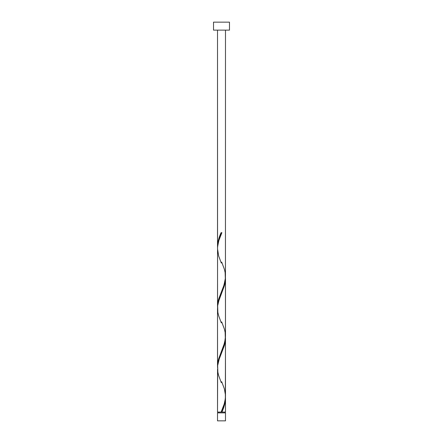 <?xml version="1.0" encoding="UTF-8"?>
<svg xmlns="http://www.w3.org/2000/svg" width="443" height="443" viewBox="0 0 443 443"><rect width="100%" height="100%" fill="white"/><g stroke="black" fill="none" stroke-linecap="round" stroke-linejoin="round"><path stroke-width="0.66" d="M217.513 412.876L217.513 420.85L225.487 420.85L225.487 412.876L217.513 412.876L225.487 412.876L225.487 420.85L217.513 420.85L217.513 412.876M217.912 412.079L217.912 412.876L217.912 412.079M225.088 412.876L225.088 412.079L225.088 412.876M213.526 22.15L213.526 30.124L229.474 30.124L229.474 22.15L213.526 22.15L213.526 30.124L229.474 30.124L229.474 22.15L213.526 22.15M217.557 248.041L217.513 30.124L217.513 246.657L217.862 242.664L218.842 238.666L221.101 232.664L221.899 232.664L218.825 240.61L217.579 246.856L217.513 306.462L218.681 298.997L223.986 285.115L225.443 277.944L225.487 30.124L225.459 275.502M222.513 410.578L221.899 412.079L225.487 412.079L225.487 398.085L224.723 404.082L222.513 410.578M225.443 336.896L225.487 396.169C225.188 401.48 223.726 406.779 221.101 412.079L217.513 412.079L221.101 412.079L224.175 404.132L225.343 398.733L225.487 338.28L224.319 345.745L219.014 359.627L217.679 365.431L217.513 412.079L217.541 369.24M217.557 367.651L217.513 308.378L217.513 366.267L218.681 358.802L224.618 342.777L225.487 336.364L225.487 278.475L224.319 285.94L218.382 301.965L217.679 305.626L217.541 309.435M225.443 396.701L225.487 412.079L221.899 412.079C224.108 407.41 225.304 402.742 225.487 398.085L225.465 397.127M221.699 381.705L224.357 388.821L225.459 395.112M225.443 277.091L225.459 335.307M217.557 307.846L217.541 249.63M221.5 412.079L221.899 412.079L221.5 412.079M221.101 232.664L221.899 232.664L221.101 232.664C218.892 237.332 217.696 242 217.513 246.657L217.535 247.615M221.699 262.095L224.357 269.211L225.133 272.534L225.337 279.179L223.743 285.824L218.643 299.114L217.867 302.436L217.535 307.42M221.699 321.9L224.357 329.016L225.133 332.339L225.337 338.984L223.743 345.629L218.643 358.919L217.867 362.241L217.535 367.225M221.489 411.148L221.101 412.079M221.301 382.647L218.643 375.531L217.867 372.209L217.663 365.564L219.257 358.919L224.357 345.629L225.133 342.306L225.465 337.322M221.301 322.842L218.643 315.726L217.867 312.404L217.663 305.759L219.257 299.114L224.357 285.824L225.133 282.501L225.465 277.517M221.301 263.037L218.643 255.921L217.513 248.573C217.812 243.262 219.274 237.963 221.899 232.664L221.511 233.594"/></g></svg>
